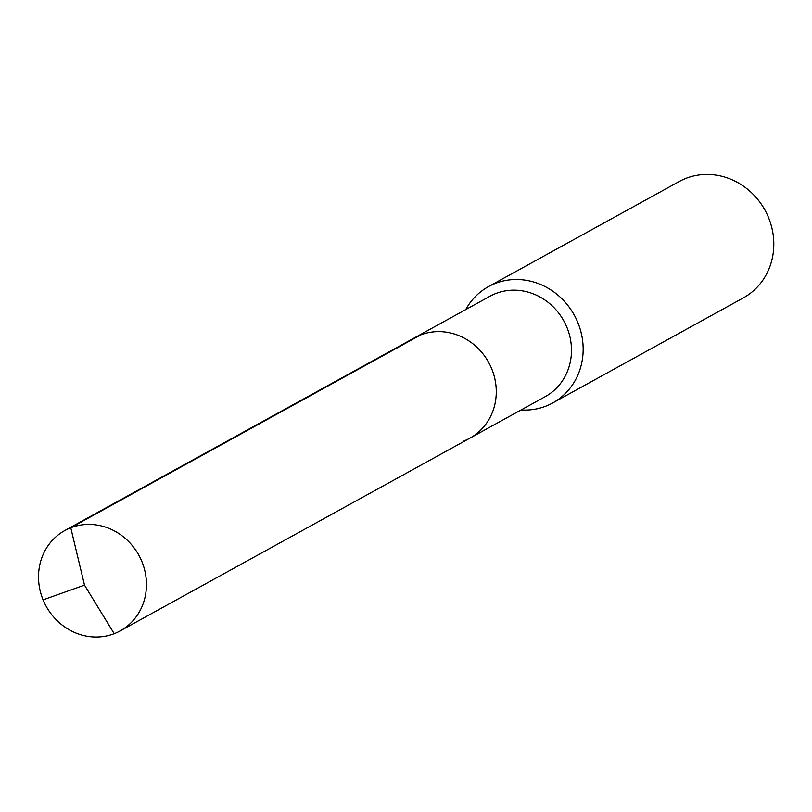 <?xml version="1.0" encoding="UTF-8"?>
<svg xmlns="http://www.w3.org/2000/svg" width="812" height="812" viewBox="0 0 812 812"><rect width="100%" height="100%" fill="white"/><g stroke="black" fill="none" stroke-linecap="round" stroke-linejoin="round"><path stroke-width="1.22" d="M469.975 438.115L120.156 630.914A57.307 52.912 61.1 0 0 140.456 558.341A57.307 52.912 61.1 0 0 70.766 527.759L84.499 585.127L70.766 527.759A57.307 52.912 -118.9 0 0 64.828 530.53L489.849 296.299A57.307 52.912 -118.9 0 1 495.787 293.518A57.307 52.912 61.1 0 1 565.477 324.11A57.307 52.912 61.1 0 1 545.177 396.682L469.975 438.115A57.307 52.912 61.1 0 0 490.275 365.552A57.307 52.912 61.1 0 0 420.596 334.96A57.307 52.912 -118.9 0 0 414.658 337.731A57.307 52.912 -118.9 0 1 420.596 334.96L70.766 527.759L420.596 334.96A57.307 52.912 61.1 0 1 490.275 365.552A57.307 52.912 61.1 0 1 469.975 438.115A57.307 52.912 61.1 0 1 464.038 440.896M488.519 286.595L679.167 181.533A66.442 61.347 -118.9 0 1 686.049 178.315A66.442 61.347 61.1 0 1 766.843 213.769A66.442 61.347 61.1 0 1 743.305 297.913L552.657 402.985A66.442 61.347 61.1 0 0 576.195 318.842A66.442 61.347 61.1 0 0 495.401 283.388A66.442 61.347 -118.9 0 0 488.519 286.595A66.442 61.347 -118.9 0 0 465.743 309.585M521.06 409.969A66.442 61.347 -118.9 0 0 545.776 406.193A66.442 61.347 61.1 0 0 552.657 402.985M64.828 530.53A57.307 52.912 -118.9 0 0 44.528 603.103A57.307 52.912 -118.9 0 0 114.208 633.685A57.307 52.912 61.1 0 0 120.156 630.914M43.087 599.855L84.499 585.127L114.208 633.685"/></g></svg>
